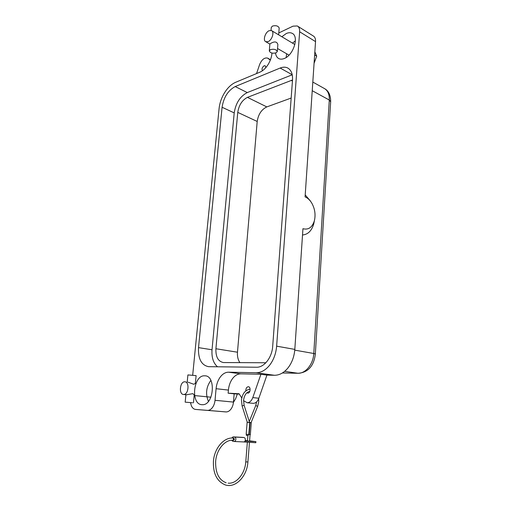 <?xml version="1.0" encoding="UTF-8"?>
<svg xmlns="http://www.w3.org/2000/svg" width="511" height="511" viewBox="0 0 511 511"><rect width="100%" height="100%" fill="white"/><g stroke="black" fill="none" stroke-linecap="round" stroke-linejoin="round"><path stroke-width="0.77" d="M192.692 375.138L219.098 108.421C219.698 102.883 221.563 97.582 224.693 92.517C227.893 87.515 231.528 84.117 235.597 82.322L259.965 72.14C262.89 70.863 265.541 68.423 267.911 64.833C270.223 61.173 271.558 57.398 271.929 53.521L271.967 53.055M278.802 32.934L293.027 26.157L297.313 25.972L297.958 26.4C299.222 27.524 299.785 29.319 299.638 31.771L276.63 346.164C276.004 353.516 273.692 359.833 269.699 365.116C265.599 370.188 261.057 372.73 256.062 372.736L228.545 372.193C225.498 372.219 222.758 373.803 220.33 376.946C217.967 380.184 216.549 384.106 216.083 388.705L215.029 400.298C214.729 403.205 213.847 405.657 212.372 407.65C210.986 409.42 209.446 410.333 207.766 410.39L195.662 409.439C193.918 409.247 192.519 408.129 191.478 406.073L190.437 402.623M241.773 397.948L239.065 393.745L228.136 393.183L228.411 390.078C228.851 385.543 230.25 381.691 232.607 378.504C235.022 375.406 237.762 373.854 240.815 373.841L260.923 374.276L252.792 397.603C251.527 400.88 249.662 402.598 247.209 402.764L243.536 400.662M252.523 403.288L253.29 403.358C255.743 403.198 257.601 401.493 258.86 398.241L266.934 375.1L274.413 375.272C279.421 375.285 283.956 372.819 288.019 367.882C291.979 362.74 294.24 356.576 294.815 349.396L302.94 228.711C308.382 230.091 312.189 227.472 314.348 220.867C315.804 214.703 314.923 208.75 311.71 202.995C309.864 199.986 307.654 197.949 305.08 196.895L315.536 41.615C315.664 39.2 315.089 37.437 313.811 36.313L297.772 26.253M195.662 409.439L226.245 411.936C227.938 411.885 229.477 410.997 230.851 409.266C232.32 407.318 233.188 404.929 233.463 402.087L234.166 393.834L228.136 393.183M281.848 36.754L286.269 33.528C288.46 32.551 290.389 32.468 292.068 33.285C299.369 36.224 293.544 55.169 284.327 58.478C282.302 59.308 280.513 59.378 278.968 58.676C277.051 57.724 275.908 55.846 275.544 53.042M204.7 375.821L204.713 375.821C216.249 375.266 213.994 405.344 202.407 404.706L201.954 404.693C190.348 404.412 193.292 374.831 204.7 375.821M262.45 70.742C261.575 68.959 262.137 67.305 264.136 65.785L265.158 65.74L265.867 67.586M245.88 390.851C245.797 388.443 246.577 387.07 248.225 386.731L248.257 386.731C251.003 386.674 250.531 393.31 247.797 393.125L246.87 392.793M183.545 394.466C178.607 394.46 179.904 381.43 184.771 381.806L184.822 381.806C189.747 381.647 188.585 394.779 183.679 394.466L183.545 394.466M186.624 394.773L192.794 393.655L194.225 394.894M187.186 382.081L187.907 374.927L196.115 375.623L195.343 383.505L193.72 384.253L188.067 382.183M192.532 402.783L185.167 402.144L192.532 402.783M269.08 30.711L271.501 30.564C274.611 31.778 272.114 40.043 268.166 41.602L265.822 41.736C262.699 40.548 265.12 32.353 269.08 30.711M269.31 50.857L269.885 43.978L271.002 43.25C274.682 41.187 276.968 41.608 277.869 44.527L277.856 44.661M294.885 44.54L271.775 30.73M276.106 52.844L277.307 51.509C276.31 49.446 274.037 48.813 270.472 49.624L269.303 50.947C270.287 53.01 272.555 53.642 276.106 52.844M279.185 28.137L279.191 28.048C278.22 25.869 275.966 25.218 272.427 26.093L271.258 27.492L271.015 30.398M314.846 51.847L316.699 56.153L314.635 54.92M316.699 56.153L314.073 63.326M237.321 393.994L235.75 398.452L233.438 402.368M260.923 374.276L266.934 375.1M234.166 393.834L239.295 394.096M256.548 73.571L259.62 64.539C261.753 59.589 264.398 57.436 267.572 58.075L270.325 60.132M265.867 362.759L223.422 362.548C218.14 361.469 215.636 356.87 215.91 348.738L237.762 112.382C238.905 105.113 242.137 100.111 247.445 97.365L292.516 79.978M291.168 98.048L266.812 106.908C261.491 109.507 258.291 114.362 257.199 121.465L237.474 352.213C237.174 356.403 237.992 359.878 239.921 362.631M292.516 79.92L272.695 346.241C272.031 357.515 264.13 367.607 256.496 367.237L208.597 366.681C201.411 365.231 198.051 358.882 198.517 347.627L222.081 107.265C223.677 97.333 228.047 90.428 235.201 86.557L280.149 68.046C282.839 66.96 285.259 66.89 287.418 67.842C291.117 69.752 292.816 73.776 292.516 79.92M292.247 74.791L247.273 92.58C240.106 96.33 235.756 103.101 234.21 112.899L212.027 349.773C211.503 357.476 213.33 363.149 217.526 366.783M208.424 401.397C205.345 393.943 206.163 386.942 210.871 380.408M286.173 57.488L286.633 53.764M292.509 43.122L295.415 40.784M302.518 234.977C307.922 234.492 311.646 230.857 313.697 224.067L314.361 220.803M310.273 200.829L305.214 194.953M245.146 440.833L252.734 441.37L249.572 440.955M231.764 438.023L233.029 436.867L242.514 437.365M249.585 440.846L255.902 441.638L245.076 440.993C245.625 439.217 245.293 438.068 244.079 437.537L234.626 437.039C235.999 437.793 236.235 439.102 235.335 440.974L234.421 441.504L232.805 441.319L231.719 440.265M234.396 441.504L243.977 441.951L245.504 441.019M243.779 441.945L255.813 442.73L255.902 441.638M242.099 405.99L247.311 422.335L249.521 422.29L244.111 405.306L242.099 405.99L241.454 400.062C242.361 393.611 245.229 389.989 250.071 389.184M232.824 440.258L233.642 439.23L233.01 438.029L233.731 438.068L234.44 439.268L233.61 440.297M246.436 434.318L246.347 435.385L248.129 435.557L248.55 434.491M249.176 422.495L250.703 422.61L249.521 422.29M247.305 422.329L250.703 422.61M250.128 422.565L249.176 434.516L250.326 434.574M246.193 434.273L249.176 434.516M249.751 422.54L248.793 434.497M244.079 437.537L242.636 437.371M245.254 440.514L247.471 440.667M247.465 440.782L245.21 440.648M234.626 437.039L233.182 436.873M216.083 388.705L228.411 390.078M299.638 31.771L315.536 41.615M207.364 410.378L225.843 411.923M256.062 372.736L274.413 375.272M258.86 398.241L252.792 397.603M270.485 59.73L268.077 58.382M215.91 348.738L237.474 352.213M237.762 112.382L257.199 121.465M247.445 97.365L266.812 106.908M291.187 80.38L292.433 81.057M280.149 68.046L292.235 74.74M235.201 86.557L247.273 92.58M222.081 107.265L234.21 112.899M198.517 347.627L212.027 349.773M294.758 350.137L313.786 353.497C313.307 364.183 305.565 373.669 297.907 373.26L282.411 372.96M312.227 90.703L329.295 100.035L313.786 353.497L315.357 353.982C314.335 363.244 309.89 372.564 297.983 373.266L284.672 371.331M298.545 373.279L282.398 372.966M312.809 82.054L323.98 88.301C327.723 90.243 329.499 94.152 329.295 100.035L330.655 101.817M315.344 354.021L330.662 101.727C330.668 95.423 328.758 91.124 324.939 88.831M294.815 349.396L276.63 346.164M233.463 402.087L215.029 400.298M240.815 373.841L228.545 372.193M249.266 421.492L255.736 405.542L257.659 406.36M247.343 442.302L245.778 461.829L247.905 462.008C247.088 475.997 235.948 488.235 225.562 485.016C216.99 481.579 212.946 473.627 213.432 461.146C214.416 448.422 223.486 437.582 232.582 438.016M207.766 410.39L226.245 411.936M185.167 402.144L185.915 394.703M277.869 44.527L277.307 51.509M279.191 28.048L278.648 34.837M265.822 41.736L269.872 44.074M277.543 48.513L289.015 55.143M193.452 402.834L194.231 394.85M183.679 394.466L186.949 394.799M194.167 395.52L210.928 397.2M253.29 403.358L247.209 402.764M270.491 59.704L267.911 58.267M314.348 220.867L313.697 224.067M258.675 398.733L258.726 401.761L257.665 406.341L251.086 422.629M244.111 405.306L243.568 400.234C244.367 395.016 246.462 392.052 249.853 391.337M226.149 482.78C218.829 479.938 215.329 472.79 215.648 461.318C216.523 449.386 225.179 439.486 232.907 440.258L233.706 440.297M234.421 441.504L243.977 441.951M247.88 435.538L247.439 441.076M247.139 422.322L246.174 434.273M251.291 422.648L250.345 434.58M228.174 483.151C236.357 484.141 245.056 473.665 245.778 461.835M250.083 434.58L249.553 441.248M249.457 442.475L247.905 462.008M255.736 405.542L256.631 401.87"/></g></svg>
